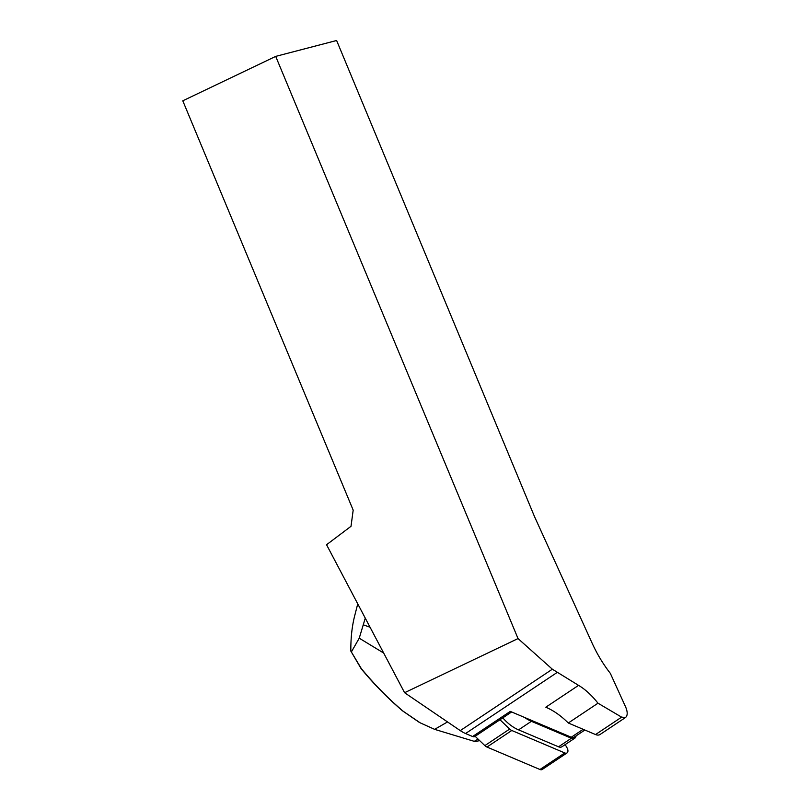 <?xml version="1.0" encoding="UTF-8"?>
<svg xmlns="http://www.w3.org/2000/svg" width="810" height="810" viewBox="0 0 810 810"><rect width="100%" height="100%" fill="white"/><g stroke="black" fill="none" stroke-linecap="round" stroke-linejoin="round"><path stroke-width="1.21" d="M511.636 711.97L474.873 736.482A4.809 2.845 -123.7 0 1 472.615 736.513L510.28 711.393L571.273 737.232A6.014 3.554 56.3 0 0 574.098 737.201L584.861 730.023M404.595 692.712L518.035 638.574L275.704 56.386L182.787 100.805L353.18 510.138L351.013 526.308L326.562 544.735L404.595 692.712L460.272 730.61A30.071 17.759 56.3 0 0 465.558 733.526L472.615 736.513M518.035 638.574L552.349 669.212L578.563 685.361C585.316 689.381 591.786 695.334 597.993 703.201L621.624 717.144L625.583 717.468C627.679 715.544 627.73 712.122 625.735 707.191L610.315 673.333C603.258 664.291 597.203 654.267 592.161 643.241L534.519 516.648L336.616 40.5L275.704 56.386M625.583 717.468L600.058 734.488A9.619 5.68 -123.7 0 1 595.532 734.548L568.296 723.006A60.132 35.508 56.3 0 0 545.808 707.211L578.563 685.361M597.993 703.201L568.296 723.006M419.165 722.277L402.641 710.917A220.188 130.035 -123.7 0 1 361.098 668.625L350.831 651.078C350.72 638.148 351.985 626.464 354.628 616.025L357.747 603.875M350.841 651.078L361.371 668.685A221.393 130.744 56.3 0 0 403.137 711.21L420.127 722.803L434.626 729.354L475.136 741.606L478.902 740.765M383.677 653.032L359.235 638.189L351.418 651.868M359.235 638.189L365.269 618.141M576.062 735.895A7.219 4.263 -123.7 0 1 574.766 738.204L561.927 746.759A7.219 4.263 -123.7 0 1 558.535 746.8L518.562 729.871A35.478 20.949 -123.7 0 1 502.797 717.862M574.766 738.204A7.219 4.263 -123.7 0 1 571.374 738.244L531.4 721.305A35.478 20.949 -123.7 0 1 524.556 717.447M565.198 744.582L567.04 747.832A4.809 2.845 -123.7 0 1 567.051 752.915L542.214 769.47A4.809 2.845 -123.7 0 1 539.956 769.5L486.962 747.043A6.014 3.554 -123.7 0 1 484.856 745.615L475.146 736.3M567.051 752.915A4.809 2.845 -123.7 0 1 564.783 752.946L511.788 730.488A6.014 3.554 -123.7 0 1 509.682 729.051L499.972 719.746M571.273 737.232L583.17 729.304M465.558 733.526L556.936 672.604M460.272 730.61L552.349 669.212M595.532 734.548L621.624 717.144M434.626 729.354L447.535 721.933M363.295 624.814L370.079 627.264M474.265 741.352L478.032 739.064M518.562 729.871L531.4 721.305M558.535 746.8L571.374 738.244M484.856 745.615L509.682 729.051M486.962 747.043L511.788 730.488M539.956 769.5L564.783 752.946M478.71 740.887L479.459 740.431"/></g></svg>
